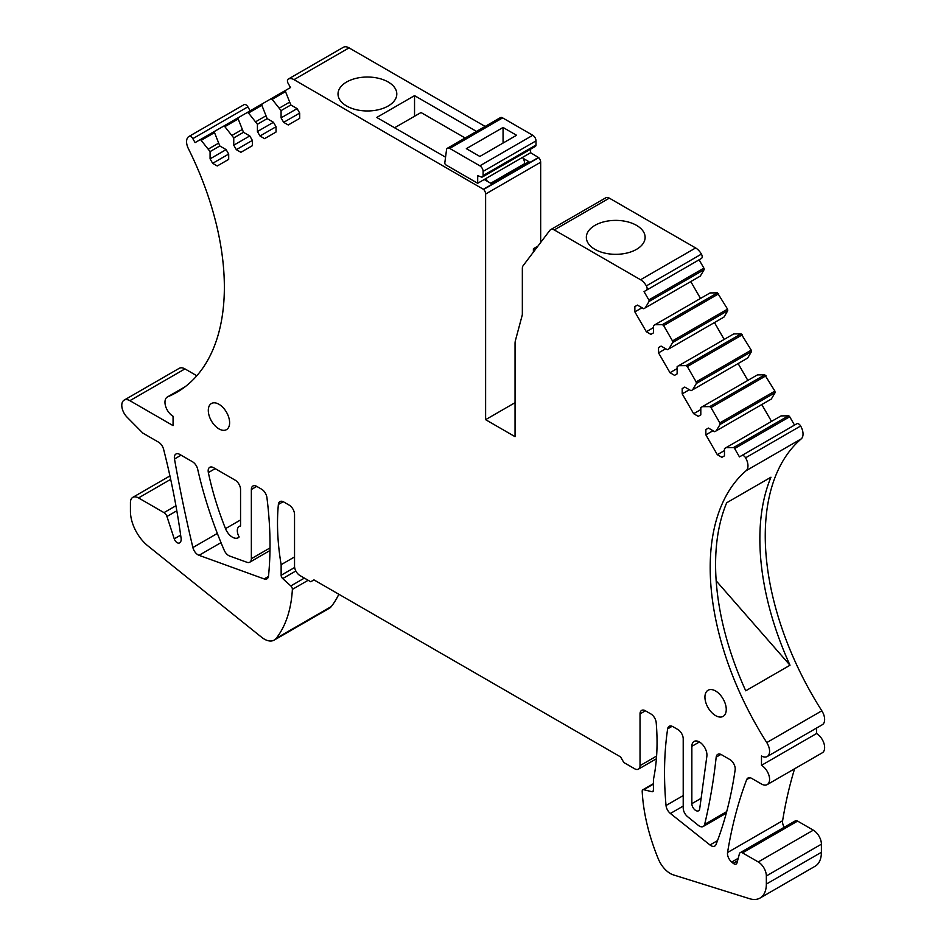 <?xml version="1.0" encoding="UTF-8"?>
<svg xmlns="http://www.w3.org/2000/svg" width="946" height="946" viewBox="0 0 946 946"><rect width="100%" height="100%" fill="white"/><g stroke="black" fill="none" stroke-linecap="round" stroke-linejoin="round"><path stroke-width="1.42" d="M485.132 126.433L349.05 47.868L293.993 79.653A11.447 6.61 -120 0 0 288.27 79.086A11.447 6.61 -120 0 0 288.211 79.121A3.819 2.199 -120 0 0 288.223 83.52L290.528 87.517L285.727 90.296A1.525 0.887 -120 0 0 285.526 91.62L290.824 104.982L297.115 108.613L299.693 113.082L299.693 118.368L288.246 124.978L283.658 122.341L299.693 113.082M540.674 242.472L540.674 162.239A4.576 2.649 60 0 0 538.7 157.651L530.6 152.684M609.33 198.14L554.261 229.925A7.639 4.411 -120 0 0 550.631 229.653L605.688 197.856A7.639 4.411 60 0 1 609.33 198.14L695.629 247.958A11.447 6.61 60 0 1 701.412 254.107A3.819 2.199 60 0 1 701.388 258.483L644.025 291.605L648.838 299.929A1.525 0.887 -120 0 1 649.027 301.49L645.267 307.852L643.741 308.739L637.438 305.097L634.861 306.587L637.438 305.097M644.025 291.605L699.082 259.807L703.895 268.144A1.525 0.887 60 0 1 704.096 269.705L700.324 276.066L645.267 307.852M700.513 298.439L690.781 281.577M662.389 324.632L717.458 292.846L710.056 292.929L654.999 324.715L662.389 324.632L663.643 325.59L672.5 340.927L672.701 342.487L668.928 348.849L667.403 349.724L661.1 346.094L658.534 347.584L658.534 352.87L665.688 348.731M717.458 292.846L727.557 309.129L727.758 310.69L723.997 317.052L668.928 348.849M724.187 339.425L714.455 322.562M686.063 365.629L741.12 333.832L733.729 333.914L678.66 365.712L686.063 365.629L687.316 366.575L696.161 381.912L696.362 383.473L692.602 389.835L691.065 390.722L684.774 387.08L682.196 388.57L682.196 393.855L689.35 389.728M741.12 333.832L751.23 350.126L751.431 351.687L747.659 358.049L692.602 389.835M747.848 380.422L738.117 363.56M709.725 406.614L764.782 374.829L757.391 374.912L702.334 406.697L709.725 406.614L710.978 407.572L719.835 422.909L720.036 424.47L716.264 430.832L714.738 431.707L708.436 428.077L705.858 429.567L705.858 434.853L713.024 430.714M764.782 374.829L774.892 391.112L775.093 392.673L771.321 399.035L716.264 430.832M771.522 421.408L761.778 404.545M738.223 858.282L731.696 862.054A7.639 4.411 -120 0 1 727.557 852.523A610.749 352.622 -120 0 1 746.69 779.61A7.639 4.411 -120 0 1 747.955 778.038A7.639 4.411 -120 0 1 751.763 778.416L761.483 784.033A11.447 6.61 -120 0 0 767.206 784.601A11.447 6.61 -120 0 0 768.968 775.424A11.447 6.61 -120 0 0 761.483 765.326L761.483 755.984A11.447 6.61 -120 0 0 767.206 756.552A11.447 6.61 -120 0 0 766.768 742.586A229.795 132.677 -120 0 1 746.181 470.659A11.447 6.61 -120 0 0 745.578 457.805A3.819 2.199 -120 0 0 741.747 455.57L739.453 456.894L734.64 448.558A1.525 0.887 -120 0 0 733.387 447.612L725.996 447.695L781.065 415.897L788.456 415.814A1.525 0.887 60 0 1 789.709 416.772L794.51 425.097M741.747 455.57L796.804 423.773A3.819 2.199 60 0 1 800.635 426.007A11.447 6.61 60 0 1 801.238 438.873A229.795 132.677 60 0 0 821.826 710.801A11.447 6.61 60 0 1 822.275 724.754L767.206 756.552M816.552 728.065L816.552 733.54A11.447 6.61 60 0 1 824.025 743.627A11.447 6.61 60 0 1 822.275 752.803L767.206 784.601M784.234 827.265A7.639 4.411 60 0 1 782.614 820.738A610.749 352.622 60 0 1 794.593 768.791M758.243 861.948L742.539 852.878A4.576 2.649 -120 0 0 740.245 852.653L795.314 820.868A4.576 2.649 60 0 1 797.596 821.093L813.312 830.162A11.447 6.61 60 0 1 821.4 844.187L821.4 852.287A30.532 17.631 60 0 1 815.085 866.264L760.016 898.061A30.532 17.631 -120 0 0 766.343 884.072L766.343 875.972A11.447 6.61 -120 0 0 758.243 861.948L813.312 830.162M338.834 594.254A152.684 88.155 60 0 1 331.277 606.563A19.854 11.458 60 0 1 329.291 608.302L274.222 640.087A19.854 11.458 -120 0 0 276.208 638.349A152.684 88.155 -120 0 0 292.373 589.393A3.051 1.762 -120 0 0 290.812 585.941L282.712 578.574A3.051 1.762 -120 0 1 281.139 575.274L281.139 564.679A229.027 132.227 -120 0 1 278.372 504.466L283.185 501.687M184.943 368.893L129.886 400.678A11.447 6.61 -120 0 0 124.163 400.111L179.22 368.325A11.447 6.61 60 0 1 184.943 368.893L196.827 375.751M212.661 163.327L228.696 154.068L228.696 159.366L217.237 165.976L212.661 163.327L210.083 158.869L210.083 151.596L201.167 140.327A1.525 0.887 -120 0 0 199.913 139.831L195.101 142.609L192.818 138.648A3.819 2.199 -120 0 0 188.999 136.437L244.044 104.663A3.819 2.199 60 0 1 244.056 104.651A3.819 2.199 60 0 1 247.876 106.851L250.17 110.824M288.341 79.05L343.268 47.335A11.447 6.61 60 0 1 343.327 47.3A11.447 6.61 60 0 1 349.05 47.868M550.631 229.653A7.639 4.411 -120 0 0 549.839 230.363L523.126 265.684A7.639 4.411 -120 0 0 522.346 268.463L522.346 313.906A7.639 4.411 -120 0 1 522.157 315.42L515.416 340.548A15.266 8.81 -120 0 0 515.05 343.564L515.05 436.674L485.617 419.669L485.617 194.025A4.576 2.649 -120 0 0 483.631 189.436L293.993 79.653M228.696 154.068L226.118 149.61L219.815 145.968L214.529 132.617L214.718 131.281L223.575 126.173L224.829 126.669L233.757 137.927L233.757 145.199L236.323 149.669L240.911 152.306L252.357 145.696L252.357 140.41L249.779 135.94L243.489 132.31L238.191 118.948L238.392 117.623L247.249 112.503L248.502 113L257.418 124.269L257.418 131.541L259.996 135.999L264.573 138.648L276.031 132.038L276.031 126.74L273.453 122.282L267.15 118.64L261.853 105.29L262.054 103.954L270.911 98.845L272.164 99.342L281.08 110.599L281.08 117.872L283.658 122.341M244.056 104.651L188.999 136.437A3.819 2.199 -120 0 0 188.975 136.449A11.447 6.61 -120 0 0 188.952 136.461A11.447 6.61 -120 0 0 188.372 148.617A229.795 132.677 -120 0 1 176.772 392.342A229.795 132.677 -120 0 1 167.797 396.776A11.447 6.61 -120 0 0 167.347 397.001A11.447 6.61 -120 0 0 165.585 406.177A11.447 6.61 -120 0 0 173.071 416.264L173.071 425.617L129.886 400.678M124.163 400.111A11.447 6.61 -120 0 0 127.048 417.151L142.846 433.091L158.49 442.137A7.639 4.411 -120 0 1 163.599 449.279A610.749 352.622 -120 0 1 181.088 538.286A7.639 4.411 -120 0 1 179.586 542.874A7.639 4.411 -120 0 1 179.326 543.004A4.576 2.649 -120 0 1 174.253 538.842L166.934 516.481A4.576 2.649 -120 0 0 164.001 512.626L175.932 505.743M274.222 640.087A19.854 11.458 -120 0 1 261.604 637.249L147.872 545.866A30.532 17.631 -120 0 1 130.43 511.325L130.43 502.598A11.447 6.61 -120 0 1 132.795 497.36A11.447 6.61 -120 0 1 138.518 497.927L164.001 512.626M656.382 758.775L638.444 769.133A7.639 4.411 -120 0 1 634.624 768.755L623.828 762.523L620.588 756.918L313.966 579.886L310.726 581.755L299.929 575.523A7.639 4.411 -120 0 1 294.537 566.181L294.537 514.435A7.639 4.411 -120 0 0 289.133 505.093L283.741 501.971A7.639 4.411 -120 0 0 279.921 501.593A7.639 4.411 -120 0 0 278.372 504.466M638.444 769.133A7.639 4.411 -120 0 0 640.028 765.645L640.028 713.911L645.42 710.789A7.639 4.411 -120 0 0 641.601 710.411A7.639 4.411 -120 0 0 640.028 713.911M645.42 710.789L650.824 713.911A7.639 4.411 -120 0 1 656.193 722.602A229.027 132.227 -120 0 1 653.414 779.61L653.414 790.206A3.051 1.762 -120 0 1 652.775 791.601A3.051 1.762 -120 0 1 651.853 791.696L643.741 789.709A3.051 1.762 -120 0 0 642.819 789.804A3.051 1.762 -120 0 0 642.192 791.353A152.684 88.155 -120 0 0 658.345 858.98A19.854 11.458 -120 0 0 673.386 874.884L749.575 898.7A30.532 17.631 -120 0 0 760.016 898.061M740.245 852.653A4.576 2.649 -120 0 0 739.405 853.848L737.005 862.823A4.576 2.649 -120 0 1 736.165 864.017A4.576 2.649 -120 0 1 733.174 863.284L731.696 862.054M725.996 447.695L724.47 448.57L724.47 455.842L721.893 457.332L717.316 454.683L705.858 434.853M682.196 393.855L693.643 413.698L698.231 416.335L700.809 414.856L700.809 407.584L702.334 406.697M658.534 352.87L669.981 372.7L674.557 375.349L677.135 373.859L677.135 366.587L678.66 365.712M634.861 306.587L634.861 311.873L646.319 331.715L650.895 334.352L653.473 332.874L653.473 325.601L654.999 324.715M646.331 290.268A3.819 2.199 -120 0 0 646.355 285.893A11.447 6.61 -120 0 0 640.56 279.744L695.629 247.958M554.261 229.925L640.56 279.744M181.088 455.18L174.49 458.987A7.639 4.411 -120 0 1 175.944 454.033A7.639 4.411 -120 0 1 179.752 454.411L192.511 461.766A7.639 4.411 -120 0 1 197.679 469.204A305.369 176.311 -120 0 0 204.478 495.479A305.369 176.311 -120 0 0 224.167 550.17A7.639 4.411 -120 0 0 229.665 556.047L246.941 562.279A7.639 4.411 -120 0 0 249.768 562.196A7.639 4.411 -120 0 0 251.352 558.696L251.352 489.508L256.744 486.386A7.639 4.411 -120 0 0 252.925 486.008A7.639 4.411 -120 0 0 251.352 489.508M256.744 486.386L261.581 489.188A7.639 4.411 -120 0 1 266.914 497.525A359.244 207.411 -120 0 1 268.522 576.008A7.639 4.411 -120 0 1 266.973 578.834A7.639 4.411 -120 0 1 264.147 578.928L199.027 555.314A7.639 4.411 -120 0 1 192.889 547.545A1154.475 666.54 -120 0 1 174.49 458.987M691.94 745.105A10.666 6.161 -120 0 0 691.857 746.323L691.845 803.674A5.57 3.216 -120 0 0 694.281 809.291A5.57 3.216 -120 0 0 698.574 810.781A5.57 3.216 -120 0 0 699.685 808.865L706.863 756.256A10.666 6.161 -120 0 0 702.783 744.845A10.666 6.161 -120 0 0 694.068 741.439A10.666 6.161 -120 0 0 691.94 745.105M667.64 728.881A359.244 207.411 -120 0 0 666.031 805.507A7.639 4.411 -120 0 0 670.395 813.477L709.985 844.979A7.639 4.411 -120 0 0 714.809 846.043A7.639 4.411 -120 0 0 716.051 844.494A547.214 315.94 -120 0 0 735.16 769.784A7.639 4.411 -120 0 0 729.827 759.52L721.538 754.731A7.639 4.411 -120 0 0 717.718 754.352A7.639 4.411 -120 0 0 716.181 757.143A763.434 440.765 -120 0 1 711.9 788.444A763.434 440.765 -120 0 1 704.652 824.38A7.639 4.411 -120 0 1 703.221 826.485A7.639 4.411 -120 0 1 698.349 825.373L687.553 816.646A7.639 4.411 -120 0 1 683.213 808.026L683.213 738.838A7.639 4.411 -120 0 0 677.809 729.484L672.973 726.694A7.639 4.411 -120 0 0 669.153 726.315A7.639 4.411 -120 0 0 667.64 728.881L672.133 726.292M240.556 526.035A9.164 5.286 -120 0 0 239.208 526.449A9.164 5.286 -120 0 0 239.161 536.95A11.447 6.61 -120 0 1 238.179 537.754A11.447 6.61 -120 0 1 225.503 528.637A229.027 132.227 -120 0 1 216.114 502.196A229.027 132.227 -120 0 1 208.357 472.586A7.639 4.411 -120 0 1 209.74 467.312A7.639 4.411 -120 0 1 213.56 467.691L235.152 480.154A7.639 4.411 -120 0 1 240.556 489.508L240.556 526.035M229.618 422.732A15.077 8.703 -120 0 0 223.031 407.56A15.077 8.703 -120 0 0 211.419 403.516A15.077 8.703 -120 0 0 208.297 410.422A15.077 8.703 -120 0 0 214.872 425.594A15.077 8.703 -120 0 0 226.496 429.638A15.077 8.703 -120 0 0 229.618 422.732M726.256 709.465A15.077 8.703 -120 0 0 719.681 694.293A15.077 8.703 -120 0 0 708.057 690.249A15.077 8.703 -120 0 0 704.936 697.155A15.077 8.703 -120 0 0 711.522 712.326A15.077 8.703 -120 0 0 723.134 716.37A15.077 8.703 -120 0 0 726.256 709.465M538.7 157.355L483.631 189.141M375.68 110.28A29.397 16.969 180 0 1 338.018 93.997A29.397 16.969 180 0 1 359.137 77.714A29.397 16.969 180 0 1 396.8 93.997A29.397 16.969 180 0 1 375.68 110.28M484.21 179.504L491.199 183.536L528.98 161.719L523.079 158.313M445.554 157.19L376.745 117.458L414.537 95.641L476.5 131.423M538.7 157.651L483.631 189.436M485.617 419.669L515.05 402.677M537.931 246.102L533.39 248.727L533.39 252.109M533.39 248.727L535.164 249.756M643.93 242.141A29.397 16.969 180 0 1 611.554 254.155A29.397 16.969 180 0 1 586.343 237.363A29.397 16.969 180 0 1 587.525 232.586A29.397 16.969 180 0 1 619.914 220.56A29.397 16.969 180 0 1 645.125 237.363A29.397 16.969 180 0 1 643.93 242.141M634.861 311.873L642.015 307.746M646.319 331.715L653.473 327.576M658.534 347.584L661.1 346.094M669.981 372.7L677.135 368.573M682.196 388.57L684.774 387.08M693.643 413.698L700.809 409.559M705.858 429.567L708.436 428.077M717.316 454.683L724.47 450.556M800.635 426.007L745.578 457.805M790.005 665.227A229.795 132.677 60 0 1 770.966 477.21L726.694 502.764A229.795 132.677 60 0 0 745.732 690.793L790.005 665.227L716.181 580.844M816.552 733.54L761.483 765.326M294.537 556.946L281.139 564.679M199.913 139.831L214.707 131.293L199.913 139.831M208.558 148.948L218.29 143.331M219.815 145.968L210.083 151.596M210.083 158.869L226.118 149.61M232.219 135.29L241.963 129.661M233.757 137.927L243.489 132.31M233.757 145.199L249.779 135.94M236.323 149.669L252.357 140.41M255.893 121.62L265.625 116.003M257.418 124.269L267.15 118.64M257.418 131.541L273.453 122.282M259.996 135.999L276.031 126.74M279.555 107.95L289.287 102.334M281.08 110.599L290.824 104.982M281.08 117.872L297.115 108.613M414.537 95.641L414.537 116.263M394.6 127.769L421.017 112.527L465.125 137.986M530.6 149.172L530.6 152.732L522.499 157.403A7.639 4.411 60 0 1 524.663 163.634L524.663 164.214M522.499 157.403L485.795 178.593A7.639 4.411 60 0 1 487.202 181.23M447.434 148.203L500.339 117.659A4.576 2.649 60 0 1 502.633 117.883L532.764 135.278L479.859 165.822L449.728 148.427A4.576 2.649 60 0 0 447.434 148.203A4.576 2.649 60 0 0 446.524 149.787L444.809 162.866A1.525 0.887 -120 0 0 445.885 164.9L477.695 183.276L485.795 178.593M503.059 127.474L516.551 135.266L479.847 156.457L466.343 148.664L503.059 127.474L503.059 143.059M532.764 135.278A4.576 2.649 60 0 1 536.004 140.883L536.004 145.022L483.099 175.566A3.051 1.762 60 0 1 482.46 176.961A3.051 1.762 60 0 1 481.313 176.997L477.695 175.649L477.695 183.276M483.099 175.566L483.099 171.427A4.576 2.649 60 0 0 479.859 165.822M536.004 145.022A3.051 1.762 60 0 1 535.365 146.429L482.46 176.961M540.674 162.239L485.617 194.025M646.355 285.893L701.412 254.107M703.895 268.144L648.838 299.929M704.096 269.705L649.027 301.49M663.643 325.59L718.712 293.792M672.5 340.927L727.557 309.129M672.701 342.487L727.758 310.69M687.316 366.575L742.374 334.789M696.161 381.912L751.23 350.126M696.362 383.473L751.431 351.687M710.978 407.572L766.035 375.775M719.835 422.909L774.892 391.112M720.036 424.47L775.093 392.673M788.456 415.814L733.387 447.612M734.64 448.558L789.709 416.772M746.181 470.659L801.238 438.873M766.768 742.586L821.826 710.801M746.69 779.61L749.942 777.73M727.557 852.523L782.614 820.738M737.561 860.754L733.174 863.284M742.539 852.878L797.596 821.093M766.343 875.972L821.4 844.187M821.4 852.287L766.343 884.072M653.414 784.128L643.741 789.709M653.331 790.844L651.853 791.696M656.595 756.079L640.028 765.645M294.644 567.482L281.139 575.274M295.838 570.994L282.712 578.574M304.387 578.101L290.812 585.941M308.16 580.276L292.373 589.393M331.277 606.563L276.208 638.349M138.518 497.927L170.682 479.35M166.934 516.481L176.819 510.781M180.662 535.14L174.253 538.842M167.797 396.776L185.097 386.784M192.818 138.648L247.876 106.851M201.167 140.327L214.529 132.617M223.575 126.173L238.38 117.623L223.575 126.173M224.829 126.669L238.191 118.948M247.249 112.503L262.042 103.965L247.249 112.503M248.502 113L261.853 105.29M270.911 98.845L285.716 90.296L270.911 98.845M272.164 99.342L285.526 91.62M701.116 798.329L691.845 803.674M699.401 741.971L691.857 746.323M683.213 795.586L666.031 805.507M683.213 806.075L670.395 813.477M717.529 840.616L709.985 844.979M720.899 754.411L716.181 757.143M726.694 811.644L704.652 824.38M217.344 533.426L192.889 547.545M221.009 542.626L199.027 555.314M268.463 576.433L264.147 578.928M270.012 547.923L251.352 558.696M215.203 468.637L208.357 472.586M240.556 519.957L225.503 528.637M490.69 183.252L524.663 163.634M449.728 148.427L502.633 117.883M536.004 140.883L483.099 171.427M653.414 783.69L642.819 789.804M132.795 497.36L169.937 475.909M167.347 397.001L185.298 386.63M288.27 79.086L343.327 47.3M726.292 813.17L703.221 826.485M269.977 550.525L249.768 562.196M240.556 525.68L239.208 526.449"/></g></svg>
